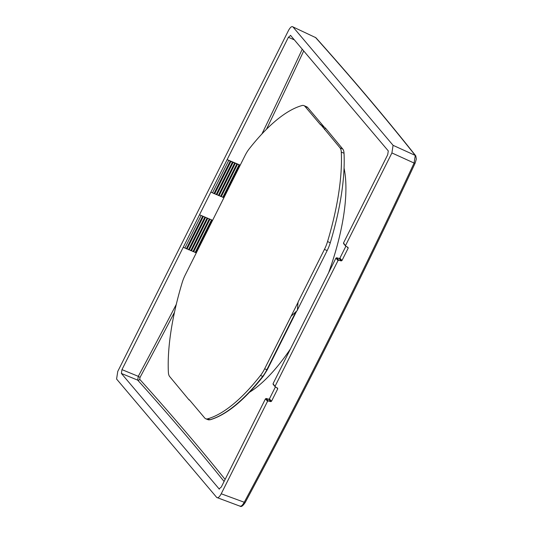 <?xml version="1.0" encoding="UTF-8"?>
<svg xmlns="http://www.w3.org/2000/svg" width="533" height="533" viewBox="0 0 533 533"><rect width="100%" height="100%" fill="white"/><g stroke="black" fill="none" stroke-linecap="round" stroke-linejoin="round"><path stroke-width="0.8" d="M297.394 310.033L327.169 250.57L324.424 249.417L298.067 302.051L297.361 310.366L291.065 316.296L298.154 302.138M189.268 399.723L204.732 418.012A18.322 6.656 -67.3 0 0 205.751 418.771A18.322 6.656 -67.3 0 0 207.717 418.811A169.347 61.515 -67.3 0 0 260.497 375.465A18.322 6.656 -67.3 0 0 264.628 368.823L291.065 316.296M324.311 127.2L307.681 107.539L304.936 106.36A18.322 6.656 -67.3 0 0 303.957 105.614A18.322 6.656 -67.3 0 0 301.951 105.554A169.347 61.515 -67.3 0 0 249.171 148.9A18.322 6.656 -67.3 0 0 245.04 155.549L185.244 274.948A18.322 6.656 -67.3 0 0 182.126 282.79A169.347 61.515 -67.3 0 0 168.381 372.294A18.322 6.656 -67.3 0 0 169.647 376.525L189.128 400.01M304.936 106.36L320.4 124.642L325.37 128L342.766 149.027A18.295 6.649 -67.3 0 1 344.032 153.251L341.287 152.078A18.322 6.656 -67.3 0 0 340.021 147.841L342.766 149.027M340.021 147.841L320.54 124.356M324.424 249.417A18.322 6.656 -67.3 0 0 327.542 241.582A169.347 61.515 -67.3 0 0 341.287 152.078M307.681 107.539A18.295 6.649 -67.3 0 0 306.702 106.8L303.957 105.614M327.169 250.57A18.295 6.649 -67.3 0 0 330.287 242.742A169.321 61.508 -67.3 0 0 344.032 153.251M325.37 128L324.697 129.279M324.557 129.559L325.223 128.28M249.551 392.221A136.808 49.696 -67.3 0 0 290.512 348.822M328.608 272.743A136.808 49.696 -67.3 0 0 344.065 168.155M266.46 129.286A6407.026 5889.503 140.3 0 0 303.717 50.915M239.75 505.944C240.889 506.79 242.382 505.557 244.247 502.259L221.228 493.778L267.539 401.302L268.312 400.943L270.731 401.635L271.504 401.276L277.72 388.863L277.513 388.097L275.341 386.905L275.135 386.139L338.009 260.584L338.775 260.224L341.2 260.917L341.973 260.55L348.182 248.145L347.976 247.379L345.804 246.186L343.519 242.961L343.732 243.734L343.519 242.961L387.704 154.73L388.29 150.919L290.505 35.331M290.638 35.445L288.386 37.29L121.964 369.635L121.377 373.446L219.263 489.074M240.23 165.143L227.131 159.62M191.594 250.83L193.639 251.696M212.341 220.182L201.174 215.479L184.884 248.005L191.447 250.77M219.21 195.678L221.262 196.537M223.527 197.47L239.803 164.964M221.442 196.617L223.454 197.463M222.754 197.397L239.044 164.87L237.731 164.091M239.737 164.937L239.044 164.87M221.322 196.544L237.605 164.031M220.549 196.477L236.839 163.944L235.499 163.145M237.545 164.011L236.839 163.944M219.116 195.618L235.399 163.105M213.933 193.699L230.223 161.173L228.797 160.32L212.507 192.846L219.063 195.611M218.343 195.551L234.633 163.025L230.223 161.173M235.353 163.085L234.633 163.025M216.918 194.705L233.207 162.179M216.138 194.625L232.428 162.099M214.706 193.772L230.996 161.246M219.436 489.087L219.03 488.921L221.282 487.075L265.461 398.844L266.233 398.491L268.312 400.943M221.228 493.778C219.409 497.096 217.917 498.328 216.738 497.469L240.123 506.217C241.229 507.15 242.921 505.917 245.193 502.506C305.109 390.756 361.74 277.666 415.094 163.225L414.101 163.058L415.274 155.436L393.081 145.322L391.908 152.944L414.101 163.058A6404.348 5782.197 -42.2 0 1 332.132 332.665A6404.348 5782.197 -42.2 0 1 244.247 502.259L245.193 502.506M393.081 145.322L292.93 26.897L315.603 37.583L292.93 26.897C291.751 26.037 290.258 27.27 288.44 30.588L117.76 371.421L116.587 379.043L216.738 497.469M345.804 246.186L345.597 245.42L391.908 152.944M347.156 246.926L348.182 248.145L347.976 247.379M275.341 386.905L273.056 383.687L282.537 364.745L335.93 258.125L336.703 257.765L338.775 260.224M276.694 387.651L277.72 388.863L277.513 388.097M315.276 37.323L316.049 37.903A1.606 1.452 -41.8 0 1 316.049 37.903C352.54 78.717 385.785 118.026 415.773 155.836A1.606 1.486 -38.4 0 1 415.773 155.836A1.606 1.486 -38.4 0 1 415.8 155.869M341.2 260.917L339.141 258.485L339.921 258.125L345.877 246.226M339.141 258.485L336.703 257.765M273.056 383.687L273.262 384.453L273.056 383.687M270.731 401.635L268.679 399.204L269.451 398.844L275.414 386.945M268.679 399.204L266.233 398.491M225.113 479.42A6407.026 1108.1 26.1 0 0 139.733 379.329L140.026 377.424A6407.026 5889.503 140.3 0 0 174.464 312.318M139.733 379.329A1.606 1.452 -41.9 0 1 137.694 380.142L138.28 376.331L121.964 369.635M207.737 218.244L199.509 214.779M202.6 216.325L186.31 248.851M203.379 216.405L187.09 248.931M204.805 217.251L188.515 249.777M205.591 217.331L189.302 249.864M207.011 218.177L190.727 250.703M207.777 218.257L191.494 250.776M209.929 219.163L207.877 218.303M209.222 219.103L192.933 251.629M209.982 219.19L193.699 251.696M193.825 251.769L195.831 252.615M212.121 220.089L210.109 219.243M211.428 220.029L195.138 252.555M212.187 220.116L195.911 252.622M296.608 311.072L267.24 369.829L263.189 376.345A0.64 0.36 38.1 0 0 263.235 376.178M207.717 418.811L209.935 419.718A0.64 0.573 74.2 0 0 210.282 419.738L207.97 419.678A18.309 6.649 -67.3 0 0 209.935 419.718A169.327 61.508 -67.3 0 0 262.709 376.378L260.497 375.465M210.282 419.738C226.525 414.861 244.154 400.396 263.189 376.345A0.64 0.36 38.1 0 1 262.709 376.378A18.309 6.656 -67.3 0 0 266.833 369.742L295.862 311.785M264.628 368.823L267.24 369.829L296.708 310.986M327.542 241.582L330.287 242.742M288.386 37.29L294.389 39.882M302.264 49.196A6405.427 5888.024 -39.7 0 1 261.903 133.983M176.263 304.416A6405.427 5888.024 -39.7 0 1 138.28 376.331L140.026 377.424M184.884 248.005L183.219 247.305M212.507 192.846L210.841 192.146M267.539 401.302L265.461 398.844M316.042 37.903A1.606 1.452 -41.8 0 0 315.603 37.583A6404.348 1005.524 -151.5 0 1 415.274 155.436A1.606 1.486 -38.4 0 1 415.773 155.829L416.346 159.074L415.094 163.225M339.921 258.125L341.973 260.55M338.009 260.584L335.93 258.125M269.451 398.844L271.504 401.276M121.377 373.446L137.694 380.142A6405.427 1107.821 -153.9 0 1 224.08 481.486M207.97 419.678L205.751 418.771M343.578 243.608L345.624 246.026M273.116 384.326L275.155 386.745"/></g></svg>
